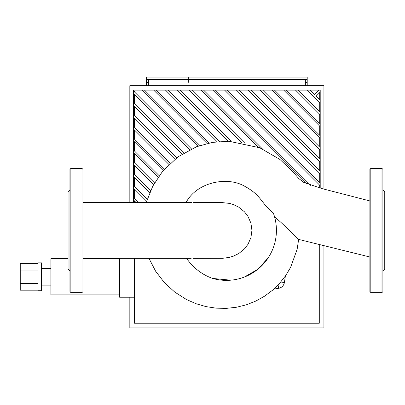 <?xml version="1.0" encoding="UTF-8"?>
<svg xmlns="http://www.w3.org/2000/svg" width="405" height="405" viewBox="0 0 405 405"><rect width="100%" height="100%" fill="white"/><g stroke="black" fill="none" stroke-linecap="round" stroke-linejoin="round"><path stroke-width="0.61" d="M305.35 85.688L305.35 79.451M148.407 79.451L148.407 85.688M129.833 202.358L129.833 85.688L323.924 85.688L323.924 189.1M129.833 297.224L129.833 327.868L323.924 327.868L323.924 245.632M168.92 164.445L133.549 129.073L133.549 126.446L170.267 163.169M175.213 158.922L133.549 117.253L133.549 114.625L176.696 157.773M182.118 154.006L133.549 105.432L133.549 102.804L183.743 152.999M189.677 149.744L133.549 93.611L133.549 90.983L191.449 148.888M197.949 146.195L141.887 90.133L144.514 90.133L199.898 145.516M134.475 130L134.475 139.193M134.475 141.821L134.475 151.014M134.475 153.642L134.475 162.835M134.475 165.458L134.475 174.651M134.475 177.279L134.475 186.472M134.475 189.1L134.475 198.293M134.475 200.92L134.475 202.358M134.475 258.36L134.475 323.225L319.282 323.225L319.282 244.412M180.903 91.059L190.097 91.059M169.082 91.059L178.276 91.059M157.261 91.059L166.455 91.059M145.441 91.059L154.634 91.059M134.475 91.915L134.475 91.059L142.813 91.059M134.475 94.542L134.475 103.736M134.475 106.358L134.475 115.552M134.475 118.179L134.475 127.372M228.44 141.229L177.344 90.133L179.972 90.133L231.169 141.33M217.12 141.725L165.529 90.133L168.151 90.133L219.515 141.497M207.046 143.471L153.708 90.133L156.335 90.133L209.193 142.99M241.527 142.489L189.165 90.133L191.793 90.133L244.782 143.117M257.858 147L200.986 90.133L203.614 90.133L262.374 148.893M306.858 184.184L212.807 90.133L215.435 90.133L310.863 185.561M227.251 90.133L320.208 183.085L320.208 185.713L224.628 90.133L239.071 90.133L320.208 171.264L320.208 173.892L236.444 90.133M163.225 170.566L133.549 140.889L133.549 138.267L164.44 169.158M250.892 90.133L320.208 159.448L320.208 162.076L248.265 90.133L262.713 90.133L320.208 147.628L320.208 150.255L260.086 90.133M158.112 177.279L133.549 152.71L133.549 150.083L159.2 175.735M153.611 184.599L133.549 164.531L133.549 161.904L154.558 182.918M274.534 90.133L320.208 135.807L320.208 138.434L271.907 90.133L286.355 90.133L320.208 123.986L320.208 126.613L283.728 90.133M149.754 192.557L133.549 176.352L133.549 173.725L150.554 190.73M146.605 201.229L133.549 188.173L133.549 185.546L147.238 199.235M298.171 90.133L320.208 112.165L320.208 114.792L295.544 90.133L309.992 90.133L314.442 94.583L318.897 90.133L320.208 90.133L320.208 91.444L315.758 95.894L320.208 100.349L320.208 102.976L307.365 90.133M135.918 202.358L133.549 199.989L133.549 197.367L138.54 202.358M319.282 99.417L319.282 92.375M319.282 111.238L319.282 102.045M319.282 123.059L319.282 113.866M319.282 134.88L319.282 125.687M319.282 146.696L319.282 137.503M319.282 158.517L319.282 149.323M319.282 170.338L319.282 161.144M319.282 182.159L319.282 172.965M319.282 187.9L319.282 184.786M310.924 91.059L317.966 91.059M192.724 91.059L201.913 91.059M299.103 91.059L308.296 91.059M287.282 91.059L296.475 91.059M275.461 91.059L284.654 91.059M263.64 91.059L272.833 91.059M251.824 91.059L261.017 91.059M240.003 91.059L249.196 91.059M228.182 91.059L237.376 91.059M216.361 91.059L225.555 91.059M204.54 91.059L213.734 91.059M309.992 90.133L318.897 90.133M133.549 202.358L133.549 199.989M320.208 91.444L320.208 100.349M320.208 102.976L320.208 112.165M133.549 197.367L133.549 188.173M286.355 90.133L295.544 90.133M320.208 114.792L320.208 123.986M133.549 185.546L133.549 176.352M320.208 126.613L320.208 135.807M133.549 173.725L133.549 164.531M133.549 161.904L133.549 152.71M262.713 90.133L271.907 90.133M320.208 138.434L320.208 147.628M320.208 150.255L320.208 159.448M133.549 150.083L133.549 140.889M239.071 90.133L248.265 90.133M320.208 162.076L320.208 171.264M133.549 138.267L133.549 129.073M320.208 173.892L320.208 183.085M133.549 126.446L133.549 117.253M215.435 90.133L224.628 90.133M320.208 185.713L320.208 188.148M133.549 114.625L133.549 105.432M203.614 90.133L212.807 90.133M133.549 102.804L133.549 93.611M191.793 90.133L200.986 90.133M133.549 90.983L133.549 90.133L141.887 90.133M144.514 90.133L153.708 90.133M156.335 90.133L165.529 90.133M168.151 90.133L177.344 90.133M179.972 90.133L189.165 90.133M283.991 79.451L283.991 82.316L283.991 77.132L283.991 79.451L188.34 79.451L188.34 77.132L307.208 77.132L307.208 79.451L283.991 79.451M146.549 79.451L146.549 77.132L188.34 77.132L188.34 82.316L188.34 79.451L146.549 79.451L146.549 85.688M307.208 85.688L307.208 79.451M37.893 263.387L20.25 263.387L20.25 290.198L37.893 290.198M37.893 270.089L20.25 270.089M37.893 283.495L20.25 283.495M41.609 262.865L41.609 290.724L37.893 290.724L37.893 262.865L41.609 262.865M41.609 268.434L50.898 268.434M119.617 258.684L82.934 258.684M68.075 258.684L50.898 258.684L50.898 294.901L119.617 294.901M119.617 258.36L119.617 297.224L134.475 297.224M382.892 189.823L384.75 191.681L384.75 269.036L382.892 270.894L382.892 169.346L382.892 291.372A0.926 0.926 0 0 1 381.966 292.304L381.966 168.419L382.892 169.346M369.892 291.372L369.892 169.346L370.818 168.419L370.818 292.304A0.926 0.926 0 0 1 369.892 291.372M69.933 230.359L69.933 291.372A0.926 0.926 0 0 0 70.86 292.304L70.86 168.419L69.933 169.346L69.933 270.894L68.075 269.036L68.075 191.681L69.933 189.823M82.934 230.359L82.934 291.372A0.926 0.926 0 0 1 82.007 292.304L82.007 168.419L82.934 169.346L82.934 230.359M219.981 202.358L229.675 203.416L233.351 204.54L238.692 207.142L244.448 211.8L247.992 216.417L250.933 223.145L251.93 230.359L250.933 237.573L247.992 244.301L244.448 248.923L238.707 253.565L233.351 256.178L229.23 257.413L222.583 258.309L193.074 258.36M298.647 239.406L297.133 249.308L290.587 267.411L285.581 275.759L279.501 283.444L272.423 290.319L264.455 296.247L255.717 301.112L246.361 304.803L236.535 307.238L226.415 308.367L216.169 308.159L205.983 306.605L196.03 303.715L186.482 299.523L174.677 292.015L164.283 282.493L155.641 271.223L148.969 258.36M298.546 240.479L298.652 239.309C297.958 239.988 290.917 230.83 274.529 216.731M186.518 258.355C193.555 268.12 202.298 274.823 212.741 278.463L230.799 280.174M244.519 276.974L257.808 269.284L268.156 257.899M212.741 278.463A50.007 50.007 0 0 0 273.294 212.949C260.177 202.424 262.005 195.655 244.428 186.118C227.802 176.403 197.367 181.607 186.118 202.363M273.856 289.064A321.864 321.864 0 0 0 278.625 288.314A6.966 6.966 0 0 0 284.371 282.574A321.864 321.864 0 0 0 285.373 276.058M305.35 82.316L307.208 82.316M146.549 82.316L148.407 82.316M280.781 281.986L284.371 282.574M278.078 284.973L278.625 288.314M50.898 285.15L41.609 285.15M381.966 168.419L370.818 168.419M381.966 292.304L370.818 292.304M70.86 292.304L82.007 292.304M70.86 168.419L82.007 168.419M220.143 202.358L193.119 202.358M82.934 202.358L191.575 202.358M82.934 258.36L191.145 258.36M298.536 239.375L369.892 257.008M146.266 202.358L152.817 186.082L162.491 171.447L177.937 156.856L196.597 146.701L212.468 142.373L228.886 141.239L259.752 147.759L279.992 159.484L293.164 172.125L298.763 178.524L303.679 182.346L322.117 188.639L369.892 200.951"/></g></svg>
